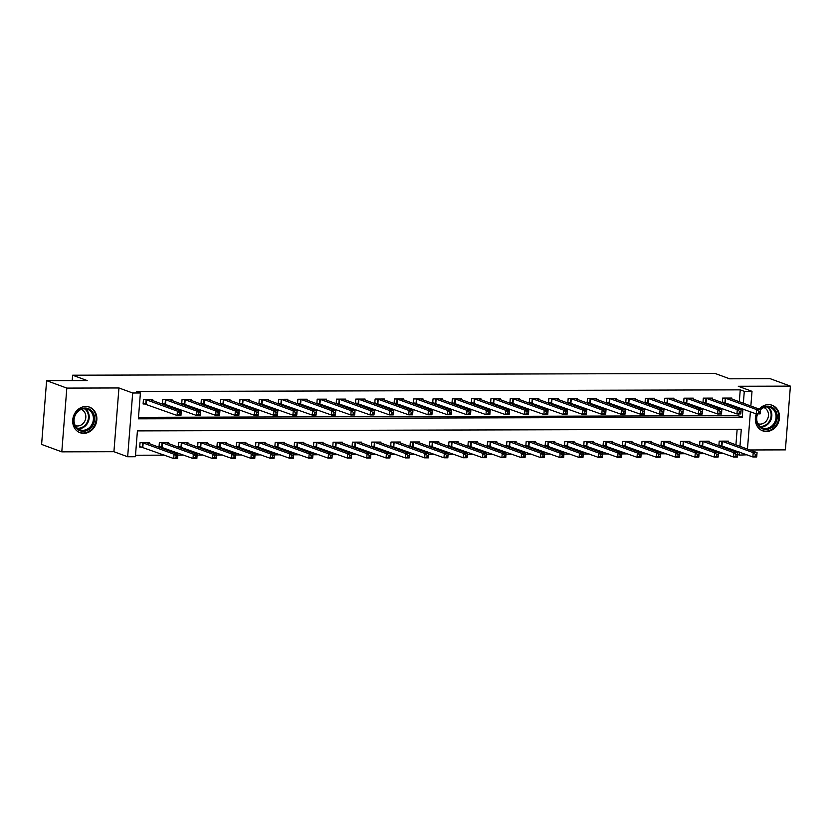 <?xml version="1.0" encoding="UTF-8"?>
<svg xmlns="http://www.w3.org/2000/svg" width="832" height="832" viewBox="0 0 832 832"><rect width="100%" height="100%" fill="white"/><g stroke="black" fill="none" stroke-linecap="round" stroke-linejoin="round"><path stroke-width="1.25" d="M83.72 433.358A13.634 11.866 110.2 0 0 96.512 421.98A13.634 11.866 110.2 0 0 89.482 407.118A13.634 11.866 110.2 0 0 85.831 406.484A13.634 11.866 110.2 0 0 73.039 417.862A13.634 11.866 110.2 0 0 80.07 432.713A13.634 11.866 110.2 0 0 83.72 433.358M756.319 413.889A13.634 11.866 110.2 0 0 762.726 430.862A13.634 11.866 110.2 0 0 766.366 431.496A13.634 11.866 110.2 0 0 779.168 420.118A13.634 11.866 110.2 0 0 772.138 405.257A13.634 11.866 110.2 0 0 768.487 404.622A13.634 11.866 110.2 0 0 759.169 409.105M739.96 446.358L741.302 429.25L137.415 430.893L135.387 456.737L127.66 456.758L132.683 393.006L140.4 392.985L138.372 418.829L742.258 417.186L742.903 408.98M113.922 451.703L118.945 387.962L66.82 388.097L46.613 380.671L41.6 444.423L61.797 451.849L113.922 451.703L127.66 456.758M749.798 449.977L785.387 449.873L790.4 386.131L738.275 386.266L752.014 391.321L750.849 406.037M747.011 454.813L739.274 455.094L739.513 452.046M737.61 454.48L739.274 455.094M135.502 455.239L164.497 455.156M177.819 455.125L183.81 455.104M197.122 455.073L203.112 455.052M216.424 455.021L222.414 455M235.737 454.969L241.727 454.948M255.039 454.917L261.03 454.896M274.342 454.865L280.332 454.844M293.654 454.813L299.645 454.792M312.957 454.761L318.947 454.74M332.259 454.698L338.25 454.688M351.572 454.646L357.562 454.636M370.874 454.594L376.865 454.584M390.177 454.542L396.167 454.532M409.49 454.49L415.48 454.48M428.792 454.438L434.782 454.428M448.094 454.386L454.085 454.376M467.407 454.334L473.398 454.314M486.71 454.282L492.7 454.262M506.012 454.23L512.002 454.21M525.325 454.178L531.315 454.158M544.627 454.126L550.618 454.106M563.93 454.074L569.92 454.054M583.242 454.022L589.222 454.002M602.545 453.97L608.535 453.95M621.847 453.918L627.838 453.898M641.15 453.856L647.14 453.846M660.462 453.804L666.453 453.794M679.765 453.752L685.755 453.742M699.067 453.7L705.058 453.69M718.38 453.648L724.37 453.638M66.82 388.097L61.797 451.849M46.613 380.671L87.162 380.557L72.613 375.211L715.114 373.464L729.654 378.81L770.203 378.695L790.4 386.131M735.374 451.818L735.467 450.57M735.914 444.87L737.152 429.26M728.416 442.104L728.489 441.137L719.222 441.158L718.89 445.463L721.396 445.463M709.114 442.156L709.186 441.189L699.92 441.21L699.577 445.515L702.094 445.515M689.801 442.208L689.884 441.241L680.618 441.262L680.274 445.578L682.791 445.567M670.498 442.27L670.571 441.293L661.305 441.314L660.972 445.63L663.478 445.619M651.196 442.322L651.269 441.345L642.002 441.366L641.659 445.682L644.176 445.671M631.883 442.374L631.966 441.397L622.7 441.428L622.357 445.734L624.874 445.723M612.581 442.426L612.654 441.449L603.387 441.48L603.054 445.786L605.561 445.775M593.278 442.478L593.351 441.501L584.085 441.532L583.742 445.838L586.258 445.827M573.966 442.53L574.049 441.553L564.782 441.584L564.439 445.89L566.956 445.879M554.663 442.582L554.736 441.605L545.47 441.636L545.137 445.942L547.643 445.931M535.361 442.634L535.434 441.657L526.167 441.688L525.824 445.994L528.341 445.983M516.048 442.686L516.131 441.709L506.865 441.74L506.522 446.046L509.038 446.035M496.746 442.738L496.818 441.771L487.552 441.792L487.219 446.098L489.726 446.087M477.443 442.79L477.516 441.823L468.25 441.844L467.906 446.15L470.423 446.15M458.13 442.842L458.214 441.875L448.947 441.896L448.604 446.202L451.121 446.202M438.828 442.894L438.901 441.927L429.634 441.948L429.302 446.254L431.808 446.254M419.526 442.946L419.598 441.979L410.332 442L409.989 446.306L412.506 446.306M400.213 442.998L400.296 442.031L391.03 442.052L390.686 446.358L393.203 446.358M380.91 443.05L380.983 442.083L371.717 442.104L371.384 446.41L373.89 446.41M361.608 443.113L361.681 442.135L352.414 442.156L352.071 446.472L354.588 446.462M342.295 443.165L342.378 442.187L333.112 442.208L332.769 446.524L335.286 446.514M322.993 443.217L323.066 442.239L313.799 442.27L313.466 446.576L315.973 446.566M303.69 443.269L303.763 442.291L294.497 442.322L294.154 446.628L296.67 446.618M284.378 443.321L284.461 442.343L275.194 442.374L274.851 446.68L277.368 446.67M265.075 443.373L265.148 442.395L255.882 442.426L255.549 446.732L258.055 446.722M245.773 443.425L245.846 442.447L236.579 442.478L236.236 446.784L238.753 446.774M226.46 443.477L226.543 442.499L217.277 442.53L216.934 446.836L219.45 446.826M207.158 443.529L207.23 442.551L197.964 442.582L197.631 446.888L200.138 446.878M187.855 443.581L187.928 442.614L178.662 442.634L178.329 446.94L180.835 446.93M168.542 443.633L168.626 442.666L159.359 442.686L159.016 446.992L161.533 446.982M149.24 443.685L149.313 442.718L140.046 442.738L139.714 447.044L142.22 447.044M739.305 401.794L740.251 389.854L136.365 391.508L140.4 392.985M138.486 417.331L738.213 415.698L738.358 413.941M738.764 408.751L738.858 407.493M731.806 399.038L731.879 398.06L722.613 398.091L722.28 402.397L724.786 402.386M712.504 399.09L712.577 398.112L703.31 398.143L702.967 402.449L705.484 402.438M693.191 399.142L693.274 398.164L684.008 398.195L683.665 402.501L686.182 402.49M673.889 399.194L673.962 398.216L664.695 398.247L664.362 402.553L666.869 402.542M654.586 399.246L654.659 398.268L645.393 398.299L645.05 402.605L647.566 402.594M635.274 399.298L635.357 398.33L626.09 398.351L625.747 402.657L628.264 402.646M615.971 399.35L616.044 398.382L606.778 398.403L606.445 402.709L608.951 402.709M596.669 399.402L596.742 398.434L587.475 398.455L587.132 402.761L589.649 402.761M577.356 399.454L577.439 398.486L568.173 398.507L567.83 402.813L570.346 402.813M558.054 399.506L558.126 398.538L548.86 398.559L548.527 402.865L551.034 402.865M538.751 399.558L538.824 398.59L529.558 398.611L529.214 402.917L531.731 402.917M519.438 399.61L519.522 398.642L510.255 398.663L509.912 402.969L512.429 402.969M500.136 399.672L500.209 398.694L490.942 398.715L490.61 403.031L493.116 403.021M480.834 399.724L480.906 398.746L471.64 398.767L471.297 403.083L473.814 403.073M461.521 399.776L461.604 398.798L452.338 398.83L451.994 403.135L454.511 403.125M442.218 399.828L442.291 398.85L433.025 398.882L432.692 403.187L435.198 403.177M422.916 399.88L422.989 398.902L413.722 398.934L413.379 403.239L415.896 403.229M403.603 399.932L403.686 398.954L394.42 398.986L394.077 403.291L396.594 403.281M384.301 399.984L384.374 399.006L375.107 399.038L374.774 403.343L377.281 403.333M364.998 400.036L365.071 399.058L355.805 399.09L355.462 403.395L357.978 403.385M345.686 400.088L345.769 399.11L336.502 399.142L336.159 403.447L338.676 403.437M326.383 400.14L326.456 399.173L317.19 399.194L316.857 403.499L319.363 403.489M307.081 400.192L307.154 399.225L297.887 399.246L297.544 403.551L300.061 403.541M287.768 400.244L287.851 399.277L278.585 399.298L278.242 403.603L280.758 403.603M268.466 400.296L268.538 399.329L259.272 399.35L258.939 403.655L261.446 403.655M249.163 400.348L249.236 399.381L239.97 399.402L239.626 403.707L242.143 403.707M229.85 400.4L229.934 399.433L220.667 399.454L220.324 403.759L222.841 403.759M210.548 400.452L210.621 399.485L201.354 399.506L201.022 403.811L203.528 403.811M191.246 400.514L191.318 399.537L182.052 399.558L181.709 403.874L184.226 403.863M171.933 400.566L172.016 399.589L162.75 399.61L162.406 403.926L164.923 403.915M152.63 400.618L152.703 399.641L143.437 399.662L143.104 403.978L145.61 403.967M72.613 375.211L72.186 380.598M118.945 387.962L132.683 393.006M740.251 389.854L744.286 391.342L752.014 391.321M750.402 411.736L747.458 449.114M743.35 403.281L744.286 391.342M738.213 415.698L742.258 417.186M758.701 411.258L758.566 412.974L760.105 412.974L760.24 411.247L758.701 411.258L756.59 409.583L760.448 409.573L760.115 413.878L756.246 413.889L756.59 409.583L725.13 398.081M729.373 398.07L760.448 409.573L760.24 411.247M758.566 412.974L756.246 413.889L722.322 401.877M760.105 412.974L760.115 413.878M756.85 454.324L755.31 454.324L755.175 456.05L756.714 456.05L757.058 452.639L756.725 456.945L752.856 456.955L753.199 452.65L757.058 452.639L725.982 441.137M718.931 444.954L752.856 456.955L755.175 456.05M721.739 441.158L753.199 452.65L755.31 454.324M756.725 456.945L756.714 456.05M739.388 411.31L739.253 413.036L740.802 413.026L740.938 411.299L739.388 411.31L737.287 409.635L741.146 409.625L740.802 413.93L736.944 413.941L737.287 409.635L705.817 398.133M710.06 398.122L741.146 409.625L740.938 411.299M739.253 413.036L736.944 413.941L703.009 401.929M740.802 413.026L740.802 413.93M720.086 411.362L719.95 413.088L721.49 413.078L721.625 411.362L720.086 411.362L717.974 409.687L721.843 409.677L721.5 413.982L717.642 413.993L717.974 409.687L686.514 398.185M690.758 398.174L721.843 409.677L721.625 411.362M719.95 413.088L717.642 413.993L683.706 401.981M721.49 413.078L721.5 413.982M700.783 411.414L700.648 413.14L702.187 413.13L702.322 411.414L700.783 411.414L698.672 409.739L702.53 409.729L702.198 414.034L698.329 414.045L698.672 409.739L667.212 398.237M671.455 398.226L702.53 409.729L702.322 411.414M700.648 413.14L698.329 414.045L664.404 402.033M702.187 413.13L702.198 414.034M737.547 454.376L735.998 454.376L735.862 456.102L737.412 456.102L737.755 452.691L737.412 457.007L733.554 457.018L733.897 452.702L737.755 452.691L706.67 441.199M699.618 445.006L733.554 457.018L735.862 456.102M702.437 441.21L733.897 452.702L735.998 454.376M737.412 457.007L737.412 456.102M718.234 454.428L716.695 454.438L716.56 456.154L718.099 456.154L718.453 452.743L718.11 457.059L714.251 457.07L714.584 452.754L718.453 452.743L687.367 441.251M680.316 445.058L714.251 457.07L716.56 456.154M683.124 441.262L714.584 452.754L716.695 454.438M718.11 457.059L718.099 456.154M698.932 454.48L697.393 454.49L697.258 456.206L698.797 456.206L699.14 452.795L698.807 457.111L694.938 457.122L695.282 452.806L699.14 452.795L668.065 441.303M661.014 445.11L694.938 457.122L697.258 456.206M663.822 441.314L695.282 452.806L697.393 454.49M698.807 457.111L698.797 456.206M681.47 411.466L681.335 413.192L682.885 413.182L683.02 411.466L681.47 411.466L679.37 409.791L683.228 409.781L682.885 414.086L679.026 414.097L679.37 409.791L647.91 398.289M652.142 398.278L683.228 409.781L683.02 411.466M681.335 413.192L679.026 414.097L645.091 402.085M682.885 413.182L682.885 414.086M679.63 454.532L678.08 454.542L677.945 456.258L679.494 456.258L679.838 452.858L679.494 457.163L675.636 457.174L675.979 452.868L679.838 452.858L648.752 441.355M641.701 445.162L675.636 457.174L677.945 456.258M644.519 441.366L675.979 452.868L678.08 454.542M679.494 457.163L679.494 456.258M760.198 409.479A11.804 10.275 -69.8 0 1 773.916 408.637A11.804 10.275 -69.8 0 1 775.351 423.613A11.804 10.275 -69.8 0 1 761.55 428.376A11.804 10.275 -69.8 0 1 757.286 413.889M757.65 413.889A10.93 9.506 110.2 0 0 762.601 427.929A10.93 9.506 110.2 0 0 774.311 423.03A10.93 9.506 110.2 0 0 770.151 407.42A10.93 9.506 110.2 0 0 760.438 409.791M763.849 407.576A8.601 7.488 -69.8 0 1 767.104 419.869A8.601 7.488 -69.8 0 1 757.9 423.727M761.218 430.165A13.551 11.794 110.2 0 0 762.102 430.539A13.551 11.794 110.2 0 0 776.62 424.466A13.551 11.794 110.2 0 0 771.462 405.101A13.551 11.794 110.2 0 0 770.536 404.81M83.21 431.309A11.804 10.275 -69.8 0 1 73.705 419.713A11.804 10.275 -69.8 0 1 85.041 408.054A11.804 10.275 -69.8 0 1 94.557 419.65A11.804 10.275 -69.8 0 1 83.21 431.309M84.573 408.762A10.93 9.506 110.2 0 0 74.318 417.882A10.93 9.506 110.2 0 0 79.955 429.79A10.93 9.506 110.2 0 0 82.878 430.3A10.93 9.506 110.2 0 0 93.132 421.179A10.93 9.506 110.2 0 0 87.495 409.282A10.93 9.506 110.2 0 0 84.573 408.762M81.193 409.438A8.601 7.488 -69.8 0 1 85.613 418.808A8.601 7.488 -69.8 0 1 77.542 425.984A8.601 7.488 -69.8 0 1 75.254 425.589M78.562 432.026A13.551 11.794 110.2 0 0 79.446 432.401A13.551 11.794 110.2 0 0 83.075 433.035A13.551 11.794 110.2 0 0 95.784 421.72A13.551 11.794 110.2 0 0 88.806 406.962A13.551 11.794 110.2 0 0 87.88 406.671M662.168 411.518L662.033 413.244L663.572 413.234L663.707 411.518L662.168 411.518L660.057 409.843L663.926 409.833L663.582 414.138L659.724 414.149L660.057 409.843L628.597 398.341M632.84 398.33L663.926 409.833L663.707 411.518M662.033 413.244L659.724 414.149L625.789 402.137M663.572 413.234L663.582 414.138M660.327 454.584L658.778 454.594L658.642 456.31L660.182 456.31L660.535 452.91L660.192 457.215L656.334 457.226L656.666 452.92L660.535 452.91L629.45 441.407M622.398 445.214L656.334 457.226L658.642 456.31M625.206 441.418L656.666 452.92L658.778 454.594M660.192 457.215L660.182 456.31M642.866 411.57L642.73 413.296L644.27 413.286L644.405 411.57L642.866 411.57L640.754 409.895L644.613 409.885L644.28 414.19L640.411 414.201L640.754 409.895L609.294 398.393M613.538 398.382L644.613 409.885L644.405 411.57M642.73 413.296L640.411 414.201L606.486 402.189M644.27 413.286L644.28 414.19M641.014 454.636L639.475 454.646L639.34 456.362L640.879 456.362L641.222 452.962L640.89 457.267L637.021 457.278L637.364 452.972L641.222 452.962L610.147 441.459M603.096 445.266L637.021 457.278L639.34 456.362M605.904 441.47L637.364 452.972L639.475 454.646M640.89 457.267L640.879 456.362M623.553 411.622L623.418 413.348L624.967 413.338L625.102 411.622L623.553 411.622L621.452 409.947L625.31 409.937L624.967 414.242L621.109 414.253L621.452 409.947L589.992 398.445M594.225 398.434L625.31 409.937L625.102 411.622M623.418 413.348L621.109 414.253L587.174 402.241M624.967 413.338L624.967 414.242M621.712 454.688L620.162 454.698L620.027 456.414L621.577 456.414L621.92 453.014L621.577 457.319L617.718 457.33L618.062 453.024L621.92 453.014L590.834 441.511M583.783 445.318L617.718 457.33L620.027 456.414M586.602 441.522L618.062 453.024L620.162 454.698M621.577 457.319L621.577 456.414M604.25 411.674L604.115 413.4L605.654 413.4L605.79 411.674L604.25 411.674L602.139 409.999L606.008 409.989L605.665 414.294L601.806 414.305L602.139 409.999L570.679 398.497M574.922 398.486L606.008 409.989L605.79 411.674M604.115 413.4L601.806 414.305L567.871 402.303M605.654 413.4L605.665 414.294M602.41 454.74L600.86 454.75L600.725 456.477L602.264 456.466L602.618 453.066L602.274 457.371L598.416 457.382L598.749 453.076L602.618 453.066L571.532 441.563M564.481 445.37L598.416 457.382L600.725 456.477M567.289 441.574L598.749 453.076L600.86 454.75M602.274 457.371L602.264 456.466M584.948 411.726L584.813 413.452L586.352 413.452L586.487 411.726L584.948 411.726L582.837 410.051L586.695 410.041L586.362 414.346L582.494 414.357L582.837 410.051L551.377 398.559M555.62 398.538L586.695 410.041L586.487 411.726M584.813 413.452L582.494 414.357L548.569 402.355M586.352 413.452L586.362 414.346M583.097 454.802L581.558 454.802L581.422 456.529L582.962 456.518L583.305 453.118L582.972 457.423L579.103 457.434L579.446 453.128L583.305 453.118L552.23 441.615M545.178 445.422L579.103 457.434L581.422 456.529M547.986 441.626L579.446 453.128L581.558 454.802M582.972 457.423L582.962 456.518M565.635 411.778L565.5 413.504L567.05 413.504L567.185 411.778L565.635 411.778L563.534 410.103L567.393 410.093L567.05 414.398L563.191 414.409L563.534 410.103L532.074 398.611M536.307 398.59L567.393 410.093L567.185 411.778M565.5 413.504L563.191 414.409L529.256 402.407M567.05 413.504L567.05 414.398M563.794 454.854L562.245 454.854L562.11 456.581L563.659 456.57L564.002 453.17L563.659 457.475L559.801 457.486L560.144 453.18L564.002 453.17L532.917 441.667M525.866 445.474L559.801 457.486L562.11 456.581M528.684 441.678L560.144 453.18L562.245 454.854M563.659 457.475L563.659 456.57M546.333 411.83L546.198 413.556L547.737 413.556L547.872 411.83L546.333 411.83L544.222 410.155L548.09 410.145L547.747 414.461L543.889 414.471L544.222 410.155L512.762 398.663M517.005 398.653L548.09 410.145L547.872 411.83M546.198 413.556L543.889 414.471L509.954 402.459M547.737 413.556L547.747 414.461M544.492 454.906L542.942 454.906L542.807 456.633L544.346 456.622L544.7 453.222L544.357 457.527L540.498 457.538L540.831 453.232L544.7 453.222L513.614 441.719M506.563 445.526L540.498 457.538L542.807 456.633M509.371 441.73L540.831 453.232L542.942 454.906M544.357 457.527L544.346 456.622M527.03 411.892L526.895 413.608L528.434 413.608L528.57 411.882L527.03 411.892L524.919 410.207L528.778 410.197L528.445 414.513L524.576 414.523L524.919 410.207L493.459 398.715M497.702 398.705L528.778 410.197L528.57 411.882M526.895 413.608L524.576 414.523L490.651 402.511M528.434 413.608L528.445 414.513M525.179 454.958L523.64 454.958L523.505 456.685L525.044 456.674L525.387 453.274L525.054 457.579L521.186 457.59L521.529 453.284L525.387 453.274L494.312 441.771M487.261 445.578L521.186 457.59L523.505 456.685M490.069 441.782L521.529 453.284L523.64 454.958M525.054 457.579L525.044 456.674M507.718 411.944L507.582 413.66L509.132 413.66L509.267 411.934L507.718 411.944L505.617 410.27L509.475 410.259L509.132 414.565L505.274 414.575L505.617 410.27L474.157 398.767M478.39 398.757L509.475 410.259L509.267 411.934M507.582 413.66L505.274 414.575L471.338 402.563M509.132 413.66L509.132 414.565M505.877 455.01L504.327 455.01L504.192 456.737L505.742 456.726L506.085 453.326L505.742 457.631L501.883 457.642L502.226 453.336L506.085 453.326L474.999 441.823M467.948 445.63L501.883 457.642L504.192 456.737M470.766 441.834L502.226 453.336L504.327 455.01M505.742 457.631L505.742 456.726M488.415 411.996L488.28 413.712L489.819 413.712L489.954 411.986L488.415 411.996L486.304 410.322L490.173 410.311L489.83 414.617L485.971 414.627L486.304 410.322L454.844 398.819M459.087 398.809L490.173 410.311L489.954 411.986M488.28 413.712L485.971 414.627L452.036 402.615M489.819 413.712L489.83 414.617M486.574 455.062L485.025 455.062L484.89 456.789L486.439 456.789L486.782 453.378L486.439 457.683L482.581 457.694L482.914 453.388L486.782 453.378L455.697 441.875M448.646 445.682L482.581 457.694L484.89 456.789M451.454 441.886L482.914 453.388L485.025 455.062M486.439 457.683L486.439 456.789M469.113 412.048L468.978 413.764L470.517 413.764L470.652 412.038L469.113 412.048L467.002 410.374L470.86 410.363L470.527 414.669L466.658 414.679L467.002 410.374L435.542 398.871M439.785 398.861L470.86 410.363L470.652 412.038M468.978 413.764L466.658 414.679L432.734 402.667M470.517 413.764L470.527 414.669M467.262 455.114L465.722 455.114L465.587 456.841L467.126 456.841L467.47 453.43L467.137 457.735L463.278 457.746L463.611 453.44L467.47 453.43L436.394 441.927M429.343 445.744L463.278 457.746L465.587 456.841M432.151 441.938L463.611 453.44L465.722 455.114M467.137 457.735L467.126 456.841M449.8 412.1L449.665 413.816L451.214 413.816L451.35 412.09L449.8 412.1L447.699 410.426L451.558 410.415L451.214 414.721L447.356 414.731L447.699 410.426L416.239 398.923M420.472 398.913L451.558 410.415L451.35 412.09M449.665 413.816L447.356 414.731L413.421 402.719M451.214 413.816L451.214 414.721M447.959 455.166L446.41 455.166L446.274 456.893L447.824 456.893L448.167 453.482L447.824 457.787L443.966 457.798L444.309 453.492L448.167 453.482L417.082 441.979M410.03 445.796L443.966 457.798L446.274 456.893M412.849 442L444.309 453.492L446.41 455.166M447.824 457.787L447.824 456.893M430.498 412.152L430.362 413.878L431.902 413.868L432.047 412.142L430.498 412.152L428.386 410.478L432.255 410.467L431.912 414.773L428.054 414.783L428.386 410.478L396.926 398.975M401.17 398.965L432.255 410.467L432.047 412.142M430.362 413.878L428.054 414.783L394.118 402.771M431.902 413.868L431.912 414.773M428.657 455.218L427.107 455.218L426.972 456.945L428.522 456.945L428.865 453.534L428.522 457.839L424.663 457.85L424.996 453.544L428.865 453.534L397.779 442.031M390.728 445.848L424.663 457.85L426.972 456.945M393.536 442.052L424.996 453.544L427.107 455.218M428.522 457.839L428.522 456.945M411.195 412.204L411.06 413.93L412.599 413.92L412.734 412.204L411.195 412.204L409.084 410.53L412.942 410.519L412.61 414.825L408.741 414.835L409.084 410.53L377.624 399.027M381.867 399.017L412.942 410.519L412.734 412.204M411.06 413.93L408.741 414.835L374.816 402.823M412.599 413.92L412.61 414.825M409.344 455.27L407.805 455.27L407.67 456.997L409.209 456.997L409.552 453.586L409.219 457.902L405.361 457.912L405.694 453.596L409.552 453.586L378.477 442.094M371.426 445.9L405.361 457.912L407.67 456.997M374.234 442.104L405.694 453.596L407.805 455.27M409.219 457.902L409.209 456.997M391.882 412.256L391.747 413.982L393.297 413.972L393.432 412.256L391.882 412.256L389.782 410.582L393.64 410.571L393.297 414.877L389.438 414.887L389.782 410.582L358.322 399.079M362.554 399.069L393.64 410.571L393.432 412.256M391.747 413.982L389.438 414.887L355.503 402.875M393.297 413.972L393.297 414.877M390.042 455.322L388.492 455.333L388.357 457.049L389.906 457.049L390.25 453.638L389.906 457.954L386.048 457.964L386.391 453.648L390.25 453.638L359.174 442.146M352.113 445.952L386.048 457.964L388.357 457.049M354.931 442.156L386.391 453.648L388.492 455.333M389.906 457.954L389.906 457.049M372.58 412.308L372.445 414.034L373.984 414.024L374.13 412.308L372.58 412.308L370.469 410.634L374.338 410.623L373.994 414.929L370.136 414.939L370.469 410.634L339.009 399.131M343.252 399.121L374.338 410.623L374.13 412.308M372.445 414.034L370.136 414.939L336.201 402.927M373.984 414.024L373.994 414.929M370.739 455.374L369.19 455.385L369.054 457.101L370.604 457.101L370.947 453.7L370.604 458.006L366.746 458.016L367.078 453.71L370.947 453.7L339.862 442.198M332.81 446.004L366.746 458.016L369.054 457.101M335.618 442.208L367.078 453.71L369.19 455.385M370.604 458.006L370.604 457.101M353.278 412.36L353.142 414.086L354.682 414.076L354.817 412.36L353.278 412.36L351.166 410.686L355.025 410.675L354.692 414.981L350.823 414.991L351.166 410.686L319.706 399.183M323.95 399.173L355.025 410.675L354.817 412.36M353.142 414.086L350.823 414.991L316.898 402.979M354.682 414.076L354.692 414.981M351.426 455.426L349.887 455.437L349.752 457.153L351.291 457.153L351.634 453.752L351.302 458.058L347.443 458.068L347.776 453.762L351.634 453.752L320.559 442.25M313.508 446.056L347.443 458.068L349.752 457.153M316.316 442.26L347.776 453.762L349.887 455.437M351.302 458.058L351.291 457.153M333.965 412.412L333.83 414.138L335.379 414.128L335.514 412.412L333.965 412.412L331.864 410.738L335.722 410.727L335.379 415.033L331.521 415.043L331.864 410.738L300.404 399.235M304.637 399.225L335.722 410.727L335.514 412.412M333.83 414.138L331.521 415.043L297.586 403.031M335.379 414.128L335.379 415.033M332.124 455.478L330.574 455.489L330.439 457.205L331.989 457.205L332.332 453.804L331.989 458.11L328.13 458.12L328.474 453.814L332.332 453.804L301.257 442.302M294.195 446.108L328.13 458.12L330.439 457.205M297.014 442.312L328.474 453.814L330.574 455.489M331.989 458.11L331.989 457.205M314.662 412.464L314.527 414.19L316.077 414.18L316.212 412.464L314.662 412.464L312.551 410.79L316.42 410.779L316.077 415.085L312.218 415.095L312.551 410.79L281.091 399.287M285.334 399.277L316.42 410.779L316.212 412.464M314.527 414.19L312.218 415.095L278.283 403.083M316.077 414.18L316.077 415.085M312.822 455.53L311.272 455.541L311.137 457.257L312.686 457.257L313.03 453.856L312.686 458.162L308.828 458.172L309.161 453.866L313.03 453.856L281.944 442.354M274.893 446.16L308.828 458.172L311.137 457.257M277.701 442.364L309.161 453.866L311.272 455.541M312.686 458.162L312.686 457.257M295.36 412.516L295.225 414.242L296.764 414.242L296.899 412.516L295.36 412.516L293.249 410.842L297.107 410.831L296.774 415.137L292.916 415.147L293.249 410.842L261.789 399.339M266.032 399.329L297.107 410.831L296.899 412.516M295.225 414.242L292.916 415.147L258.981 403.135M296.764 414.242L296.774 415.137M293.509 455.582L291.97 455.593L291.834 457.319L293.374 457.309L293.717 453.908L293.384 458.214L289.526 458.224L289.858 453.918L293.717 453.908L262.642 442.406M255.59 446.212L289.526 458.224L291.834 457.319M258.398 442.416L289.858 453.918L291.97 455.593M293.384 458.214L293.374 457.309M276.047 412.568L275.912 414.294L277.462 414.294L277.597 412.568L276.047 412.568L273.946 410.894L277.805 410.883L277.462 415.189L273.603 415.199L273.946 410.894L242.486 399.402M246.719 399.381L277.805 410.883L277.597 412.568M275.912 414.294L273.603 415.199L239.668 403.198M277.462 414.294L277.462 415.189M274.206 455.645L272.657 455.645L272.522 457.371L274.071 457.361L274.414 453.96L274.071 458.266L270.213 458.276L270.556 453.97L274.414 453.96L243.339 442.458M236.278 446.264L270.213 458.276L272.522 457.371M239.096 442.468L270.556 453.97L272.657 455.645M274.071 458.266L274.071 457.361M256.745 412.62L256.61 414.346L258.159 414.346L258.294 412.62L256.745 412.62L254.634 410.946L258.502 410.935L258.159 415.241L254.301 415.251L254.634 410.946L223.174 399.454M227.417 399.433L258.502 410.935L258.294 412.62M256.61 414.346L254.301 415.251L220.366 403.25M258.159 414.346L258.159 415.241M254.904 455.697L253.354 455.697L253.219 457.423L254.769 457.413L255.112 454.012L254.769 458.318L250.91 458.328L251.243 454.022L255.112 454.012L224.026 442.51M216.975 446.316L250.91 458.328L253.219 457.423M219.783 442.52L251.243 454.022L253.354 455.697M254.769 458.318L254.769 457.413M237.442 412.672L237.307 414.398L238.846 414.398L238.982 412.672L237.442 412.672L235.331 410.998L239.19 410.987L238.857 415.303L234.998 415.314L235.331 410.998L203.871 399.506M208.114 399.495L239.19 410.987L238.982 412.672M237.307 414.398L234.998 415.314L201.063 403.302M238.846 414.398L238.857 415.303M235.591 455.749L234.052 455.749L233.917 457.475L235.456 457.465L235.799 454.064L235.466 458.37L231.608 458.38L231.941 454.074L235.799 454.064L204.724 442.562M197.673 446.368L231.608 458.38L233.917 457.475M200.481 442.572L231.941 454.074L234.052 455.749M235.466 458.37L235.456 457.465M218.13 412.734L217.994 414.45L219.544 414.45L219.679 412.724L218.13 412.734L216.029 411.05L219.887 411.039L219.544 415.355L215.686 415.366L216.029 411.05L184.569 399.558M188.812 399.547L219.887 411.039L219.679 412.724M217.994 414.45L215.686 415.366L181.75 403.354M219.544 414.45L219.544 415.355M216.289 455.801L214.739 455.801L214.604 457.527L216.154 457.517L216.497 454.116L216.164 458.422L212.295 458.432L212.638 454.126L216.497 454.116L185.422 442.614M178.36 446.42L212.295 458.432L214.604 457.527M181.178 442.624L212.638 454.126L214.739 455.801M216.164 458.422L216.154 457.517M198.827 412.786L198.692 414.502L200.242 414.502L200.377 412.776L198.827 412.786L196.716 411.102L200.585 411.091L200.242 415.407L196.383 415.418L196.716 411.102L165.256 399.61M169.499 399.599L200.585 411.091L200.377 412.776M198.692 414.502L196.383 415.418L162.448 403.406M200.242 414.502L200.242 415.407M196.986 455.853L195.437 455.853L195.302 457.579L196.851 457.569L197.194 454.168L196.851 458.474L192.993 458.484L193.336 454.178L197.194 454.168L166.109 442.666M159.058 446.472L192.993 458.484L195.302 457.579M161.866 442.676L193.336 454.178L195.437 455.853M196.851 458.474L196.851 457.569M179.525 412.838L179.39 414.554L180.929 414.554L181.064 412.828L179.525 412.838L177.414 411.164L181.272 411.154L180.939 415.459L177.081 415.47L177.414 411.164L145.954 399.662M150.197 399.651L181.272 411.154L181.064 412.828M179.39 414.554L177.081 415.47L143.146 403.458M180.929 414.554L180.939 415.459M177.674 455.905L176.134 455.905L175.999 457.631L177.538 457.621L177.882 454.22L177.549 458.526L173.69 458.536L174.023 454.23L177.882 454.22L146.806 442.718M139.755 446.524L173.69 458.536L175.999 457.631M142.563 442.728L174.023 454.23L176.134 455.905M177.549 458.526L177.538 457.621M725.722 398.226L725.379 402.532M725.306 398.122L724.974 402.428M721.583 445.494L721.916 441.189M721.989 445.609L722.332 441.303M706.42 398.278L706.077 402.584M706.004 398.174L705.661 402.48M687.107 398.33L686.774 402.646M686.702 398.226L686.358 402.532M667.805 398.382L667.462 402.698M667.389 398.278L667.056 402.584M702.27 445.546L702.614 441.241M702.686 445.661L703.03 441.355M682.968 445.598L683.311 441.293M683.384 445.713L683.717 441.407M663.666 445.661L663.998 441.345M664.071 445.765L664.414 441.459M648.502 398.434L648.159 402.75M648.086 398.33L647.743 402.636M644.353 445.713L644.696 441.397M644.769 445.817L645.112 441.511M767.936 406.931A10.93 9.506 -69.8 0 1 770.099 421.481A10.93 9.506 -69.8 0 1 760.604 426.868M759.938 426.338A10.566 9.194 110.2 0 0 769.444 421.158A10.566 9.194 110.2 0 0 767.083 406.9M85.28 408.793A10.93 9.506 -69.8 0 1 88.577 420.888A10.93 9.506 -69.8 0 1 78.666 428.75A10.93 9.506 -69.8 0 1 77.948 428.73M77.293 428.189A10.566 9.194 110.2 0 0 78.291 428.251A10.566 9.194 110.2 0 0 87.932 420.472A10.566 9.194 110.2 0 0 84.438 408.762M629.19 398.497L628.857 402.802M628.784 398.382L628.441 402.688M625.05 445.765L625.394 441.449M625.466 445.869L625.799 441.563M609.887 398.549L609.544 402.854M609.471 398.434L609.138 402.74M605.748 445.817L606.081 441.511M606.154 445.921L606.497 441.615M590.585 398.601L590.242 402.906M590.169 398.486L589.826 402.792M586.435 445.869L586.778 441.563M586.851 445.973L587.194 441.667M571.272 398.653L570.939 402.958M570.866 398.538L570.523 402.844M567.133 445.921L567.476 441.615M567.549 446.025L567.882 441.719M551.97 398.705L551.626 403.01M551.554 398.59L551.221 402.896M547.83 445.973L548.163 441.667M548.236 446.087L548.579 441.771M532.667 398.757L532.324 403.062M532.251 398.642L531.908 402.948M528.518 446.025L528.861 441.719M528.934 446.139L529.277 441.823M513.354 398.809L513.022 403.114M512.949 398.694L512.606 403M509.215 446.077L509.558 441.771M509.631 446.191L509.964 441.875M494.052 398.861L493.709 403.166M493.636 398.746L493.303 403.052M489.913 446.129L490.246 441.823M490.318 446.243L490.662 441.938M474.75 398.913L474.406 403.218M474.334 398.798L473.99 403.114M470.6 446.181L470.943 441.875M471.016 446.295L471.359 441.99M455.437 398.965L455.104 403.27M455.031 398.85L454.688 403.166M451.298 446.233L451.641 441.927M451.714 446.347L452.046 442.042M436.134 399.017L435.791 403.322M435.718 398.913L435.386 403.218M431.995 446.285L432.328 441.979M432.411 446.399L432.744 442.094M416.832 399.069L416.489 403.374M416.416 398.965L416.073 403.27M412.682 446.337L413.026 442.031M413.098 446.451L413.442 442.146M397.519 399.121L397.186 403.426M397.114 399.017L396.77 403.322M393.38 446.389L393.723 442.083M393.796 446.503L394.129 442.198M378.217 399.173L377.874 403.478M377.801 399.069L377.468 403.374M374.078 446.441L374.41 442.135M374.494 446.555L374.826 442.25M358.914 399.225L358.571 403.541M358.498 399.121L358.155 403.426M354.765 446.493L355.108 442.187M355.181 446.607L355.524 442.302M339.602 399.277L339.269 403.593M339.196 399.173L338.853 403.478M335.462 446.555L335.806 442.239M335.878 446.659L336.211 442.354M320.299 399.339L319.956 403.645M319.883 399.225L319.55 403.53M316.16 446.607L316.493 442.291M316.576 446.711L316.909 442.406M300.997 399.391L300.654 403.697M300.581 399.277L300.238 403.582M296.847 446.659L297.19 442.354M297.263 446.763L297.606 442.458M281.684 399.443L281.351 403.749M281.278 399.329L280.935 403.634M277.545 446.711L277.888 442.406M277.961 446.815L278.294 442.51M262.382 399.495L262.049 403.801M261.966 399.381L261.633 403.686M258.242 446.763L258.575 442.458M258.658 446.867L258.991 442.562M243.079 399.547L242.736 403.853M242.663 399.433L242.32 403.738M238.93 446.815L239.273 442.51M239.346 446.919L239.689 442.614M223.766 399.599L223.434 403.905M223.361 399.485L223.018 403.79M219.627 446.867L219.97 442.562M220.043 446.982L220.376 442.666M204.464 399.651L204.131 403.957M204.048 399.537L203.715 403.842M200.325 446.919L200.658 442.614M200.741 447.034L201.074 442.718M185.162 399.703L184.818 404.009M184.746 399.589L184.402 403.894M181.012 446.971L181.355 442.666M181.428 447.086L181.771 442.78M165.849 399.755L165.516 404.061M165.443 399.641L165.1 403.957M161.71 447.023L162.053 442.718M162.126 447.138L162.469 442.832M146.546 399.807L146.214 404.113M146.13 399.693L145.798 404.009M142.407 447.075L142.74 442.77M142.823 447.19L143.156 442.884M762.102 430.539L761.488 430.31M771.462 405.101L770.848 404.882M88.806 406.962L88.192 406.744M79.446 432.401L78.842 432.172"/></g></svg>
